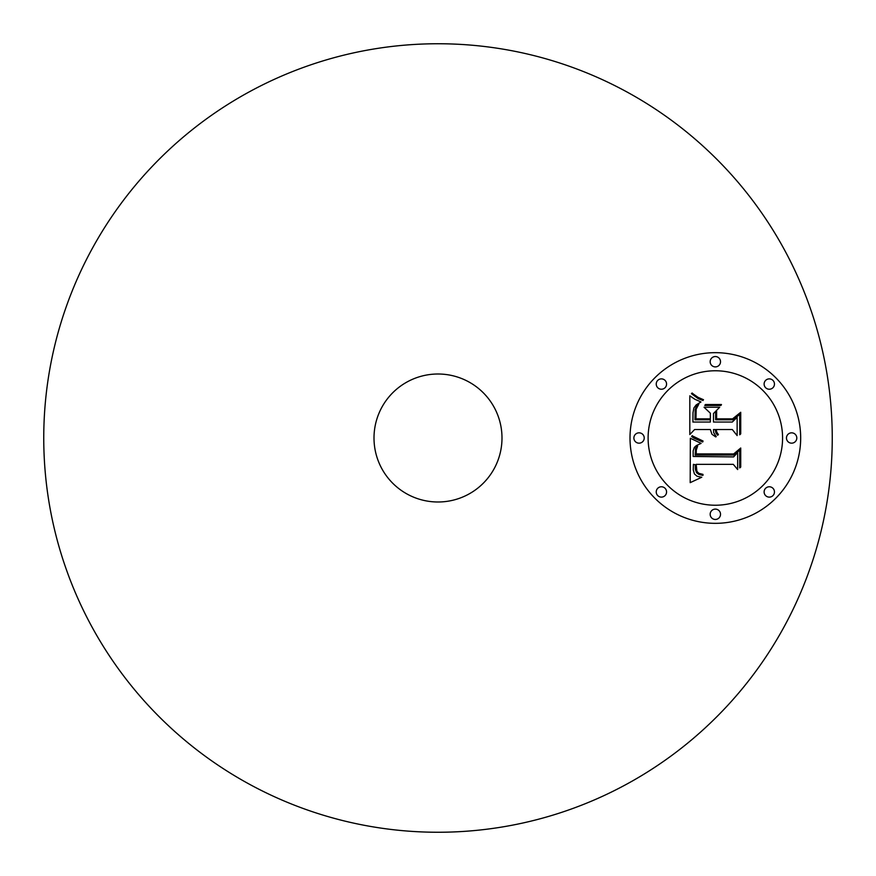 <?xml version="1.0" encoding="UTF-8"?>
<svg xmlns="http://www.w3.org/2000/svg" width="876" height="876" viewBox="0 0 876 876"><rect width="100%" height="100%" fill="white"/><g stroke="black" fill="none" stroke-linecap="round" stroke-linejoin="round"><path stroke-width="1.31" d="M248.981 783.987A394.255 394.255 0 0 1 92.013 248.981A394.255 394.255 0 0 1 627.019 92.013A394.255 394.255 0 0 1 783.987 627.019A394.255 394.255 0 0 1 248.981 783.987M468.682 381.837A64.003 64.003 0 0 1 494.163 468.682A64.003 64.003 0 0 1 407.318 494.163A64.003 64.003 0 0 1 381.837 407.318A64.003 64.003 0 0 1 468.682 381.837M715.342 352.667A85.333 85.333 0 0 0 630.008 438A85.333 85.333 0 0 0 715.342 523.333A85.333 85.333 0 0 0 800.675 438A85.333 85.333 0 0 0 715.342 352.667M715.342 505.233A67.233 67.233 0 0 0 782.575 438A67.233 67.233 0 0 0 715.342 370.767A67.233 67.233 0 0 0 648.109 438A67.233 67.233 0 0 0 715.342 505.233M690.343 438.252L690.189 482.654L701.753 477.245L697.132 476.292L694.427 473.938L693.245 469.777L693.398 464.346L695.226 464.751L695.336 469.317L696.573 472.69L698.698 474.332L702.136 475.241L702.979 475.339L702.979 474.376L698.774 473.303L696.891 471.277L696.19 464.346L733.3 464.346L737.658 469.558L737.658 452.52L733.595 456.922L693.168 456.473L693.168 450.844L694.35 447.439L696.398 445.566L701.118 443.376L690.343 438.252M692.861 436.139L692.16 435.624L691.646 436.555L693.88 438.12L702.716 441.997L703.056 441.033L692.861 436.139M697.625 446.169L695.577 448.238L695.15 455.049L734.011 455.049L739.716 450.056L739.716 467.915L740.724 467.061L740.724 448.008L733.705 453.932L696.212 453.899L696.289 450.078L697.625 446.169M689.817 395.832L689.817 434.54L694.624 429.514L710.359 429.514L711.914 434.211L715.659 436.894L716.25 436.631L713.677 432.624L713.491 429.514L715.243 429.514L715.845 432.733L717.63 435.252L718.419 434.54L716.798 432.207L716.25 429.514L732.292 429.514L737.143 435.591L737.143 417.272L732.292 422.046L713.491 422.046L713.491 413.505L719.689 407.241L704.063 407.241L710.359 413.209L710.359 418.848L695.971 418.848L696.179 409.18L698.763 404.263L696.234 406.694L695.172 409.716L694.964 419.779L710.359 419.779L710.359 422.046L692.905 422.046L693.004 412.782L693.902 407.909L696.201 404.887L700.997 401.953L694.997 399.336L689.817 395.832M693.321 394.025L692.095 392.995L691.46 393.674L698.325 398.722L702.979 400.496L703.505 399.708L698.052 397.343L693.321 394.025M721.474 404.526L705.366 404.526L704.808 405.489L720.915 405.489L721.474 404.526M716.623 418.848L716.623 411.194L715.626 412.278L715.626 419.779L733.037 419.779L739.716 414.37L739.716 434.803L740.724 433.872L740.724 412.278L732.588 418.848L716.623 418.848M639.053 443.168A5.168 5.168 0 0 0 644.232 438A5.168 5.168 0 0 0 639.053 432.832A5.168 5.168 0 0 0 633.885 438A5.168 5.168 0 0 0 639.053 443.168M715.342 366.891A5.168 5.168 0 0 0 720.521 361.711A5.168 5.168 0 0 0 715.342 356.543A5.168 5.168 0 0 0 710.173 361.711A5.168 5.168 0 0 0 715.342 366.891M661.402 389.229A5.168 5.168 0 0 0 666.57 384.06A5.168 5.168 0 0 0 661.402 378.881A5.168 5.168 0 0 0 656.233 384.06A5.168 5.168 0 0 0 661.402 389.229M791.63 443.168A5.168 5.168 0 0 0 796.799 438A5.168 5.168 0 0 0 791.63 432.832A5.168 5.168 0 0 0 786.462 438A5.168 5.168 0 0 0 791.63 443.168M769.281 389.229A5.168 5.168 0 0 0 774.461 384.06A5.168 5.168 0 0 0 769.281 378.881A5.168 5.168 0 0 0 764.113 384.06A5.168 5.168 0 0 0 769.281 389.229M715.342 509.109A5.168 5.168 0 0 0 710.173 514.289A5.168 5.168 0 0 0 715.342 519.457A5.168 5.168 0 0 0 720.521 514.289A5.168 5.168 0 0 0 715.342 509.109M661.402 486.771A5.168 5.168 0 0 0 656.233 491.94A5.168 5.168 0 0 0 661.402 497.119A5.168 5.168 0 0 0 666.57 491.94A5.168 5.168 0 0 0 661.402 486.771M769.281 486.771A5.168 5.168 0 0 0 764.113 491.94A5.168 5.168 0 0 0 769.281 497.119A5.168 5.168 0 0 0 774.461 491.94A5.168 5.168 0 0 0 769.281 486.771"/></g></svg>
